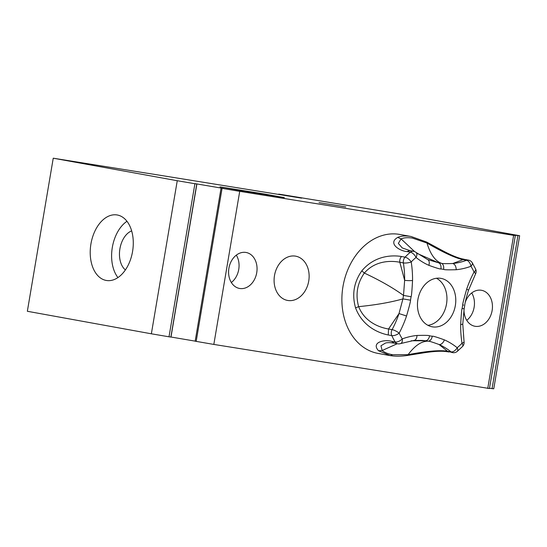 <?xml version="1.0" encoding="UTF-8"?>
<svg xmlns="http://www.w3.org/2000/svg" width="547" height="547" viewBox="0 0 547 547"><rect width="100%" height="100%" fill="white"/><g stroke="black" fill="none" stroke-linecap="round" stroke-linejoin="round"><path stroke-width="0.82" d="M465.326 302.108A18.283 14.085 -79.7 0 1 481.483 290.286A18.283 14.085 -79.7 0 1 487.562 293.527A18.283 14.085 -79.7 0 1 490.891 315.038A18.283 14.085 -79.7 0 1 474.953 326.265A18.283 14.085 -79.7 0 1 468.875 323.024A18.283 14.085 -79.7 0 1 463.979 309.8M471.705 292.96A18.283 14.085 -79.7 0 1 466.735 320.33M487.746 388.425L513.633 235.347L515.336 235.449L489.442 388.534L213.829 344.425L195.163 341.205L221.056 188.127L223.798 188.537L222.294 188.318M195.176 341.137L170.992 337.02L196.906 183.942L195.081 183.676M196.872 184.004L194.903 183.724L169.009 336.802L170.979 337.082L196.872 184.004L195.088 183.655M169.009 336.802L151.362 333.8L177.255 180.722L194.903 183.724M147.615 173.317L53.244 158.199L27.35 311.277L151.362 333.8M278.635 194.472L278.69 194.123L282.457 194.684L402.695 214.479L519.65 235.723L493.756 388.801L489.49 388.267M510.248 234.574L515.336 235.449M519.65 235.723L513.353 235.107M513.394 234.854L512.252 234.916M517.947 235.613L492.061 388.698M222.301 188.264L196.906 183.942M213.829 344.425L239.716 191.347L222.068 188.346L196.175 341.424M222.068 188.346L221.056 188.127M280.112 296.453A22.502 17.34 -79.7 0 1 276.016 269.986A22.502 17.34 -79.7 0 1 295.633 256.16A22.502 17.34 -79.7 0 1 303.113 260.153A22.502 17.34 -79.7 0 1 307.209 286.621A22.502 17.34 -79.7 0 1 287.592 300.44A22.502 17.34 -79.7 0 1 280.112 296.453M233.48 285.213A18.283 14.085 -79.7 0 1 230.15 263.709A18.283 14.085 -79.7 0 1 246.088 252.475A18.283 14.085 -79.7 0 1 252.167 255.716A18.283 14.085 -79.7 0 1 255.497 277.22A18.283 14.085 -79.7 0 1 239.552 288.454A18.283 14.085 -79.7 0 1 233.48 285.213M236.311 255.148A18.283 14.085 -79.7 0 1 231.34 282.519M117.926 277.575A33.189 21.155 99.1 0 1 126.966 221.289M125.386 269.931A21.094 13.443 99.1 0 1 123.718 268.256A21.094 13.443 99.1 0 1 120.176 247.394A21.094 13.443 99.1 0 1 131.656 230.889M96.908 274.621A33.189 21.155 99.1 0 1 92.881 236.16A33.189 21.155 99.1 0 1 117.01 214.944A33.189 21.155 99.1 0 1 126.583 220.81A33.189 21.155 99.1 0 1 130.617 259.271A33.189 21.155 99.1 0 1 106.48 280.488A33.189 21.155 99.1 0 1 96.908 274.621M319.051 202.629L345.8 206.93L319.051 202.629M264.933 194.096L219.997 186.876L239.401 190.404L284.337 197.617L264.933 194.096L264.864 194.493M196.763 183.997L170.869 337.075M53.244 158.199L177.255 180.722M147.622 173.276L301.629 198.144L278.69 194.123M510.296 234.307L512.293 234.67M513.633 235.347L239.716 191.347M416.041 252.434A5.627 5.627 0 0 0 413.518 251.285A5.627 4.335 100.3 0 0 410.407 252.188A5.627 2.66 50.8 0 1 416.041 257.459A90.009 69.353 100.3 0 0 428.848 265.322A5.627 3.521 -66 0 0 427.604 259.545L416.041 252.434A5.627 3.309 128.8 0 1 416.041 257.459A54.85 42.263 100.3 0 0 411.207 261.965A90.009 69.353 100.3 0 1 412.547 280.495A5.627 0.773 -179.4 0 1 404.643 280.29L403.508 295.428L411.091 296.713L410.503 300.18L402.927 298.894L399.009 313.568L406.544 315.995A90.009 69.353 100.3 0 1 399.166 333.123A5.627 1.388 -151.8 0 0 392.096 329.629A5.627 4.335 100.3 0 0 391.802 335.619A5.627 2.4 -24.5 0 0 399.166 333.123A54.85 42.263 100.3 0 0 402.264 338.908A90.009 69.353 100.3 0 1 416.985 335.461A5.627 3.501 84.3 0 1 414.011 340.419L422.81 340.432L428.048 341.191C430.154 341.082 431.569 339.434 432.287 336.261C432.745 335.906 436.773 337.109 444.376 339.865A5.627 3.521 114 0 1 439.07 344.521C432.137 341.978 428.465 340.87 428.048 341.191C421.58 341.061 414.927 345.554 408.083 354.668L392.705 354.736L390.216 355.618L378.175 353.444A60.471 46.598 -79.7 0 1 343.051 286.088A60.471 46.598 -79.7 0 1 399.064 234.321A60.471 46.598 -79.7 0 1 399.789 234.444L411.112 236.502L426.619 242.041L441.34 249.993C449.743 254.533 456.43 257.425 461.394 258.669L464.888 259.463A5.627 4.335 -79.7 0 0 463.029 259.64L466.57 260.283A5.627 3.261 -110.4 0 1 470.953 266.28A90.009 69.353 100.3 0 1 456.239 269.719C448.13 269.958 443.918 269.835 443.603 269.356A5.627 3.583 -80.9 0 0 441.238 263.223C435.138 260.892 430.38 254.164 426.961 243.039C443.48 252.605 455.501 258.143 463.029 259.64L452.772 263.51C454.913 264.228 456.068 266.3 456.239 269.719M392.705 354.736C388.144 353.971 384.63 352.562 382.162 350.511L378.551 350.764L390.216 355.618M397.266 343.714L382.162 350.511L380.944 345.786L385.553 343.017C387.693 342.484 390.572 342.531 394.189 343.154L391.673 341.349C384.644 339.236 370.709 342.224 378.551 350.764M452.649 352.624A5.627 5.627 0 0 0 457.203 351.447A5.627 2.66 -129.2 0 0 457.183 347.728A5.627 3.309 128.8 0 1 451.077 351.892L447.528 351.249L452.649 352.624A5.627 4.335 -79.7 0 1 451.077 351.892A84.382 65.018 100.3 0 0 439.07 344.521L447.528 351.249C439.979 349.936 426.831 351.078 408.083 354.668L407.125 355.352M416.985 335.461C425.094 335.229 429.306 335.352 429.614 335.831C428.896 339.003 427.481 340.651 425.375 340.767L411.262 340.774M475.487 274.074A5.627 1.388 -151.8 0 0 474.051 272.064A90.009 69.353 100.3 0 0 466.673 289.192A5.627 0.663 18.5 0 1 468.485 290.341L475.487 274.074A5.627 5.627 0 0 0 475.644 269.09L472.198 262.656A5.627 5.627 0 0 0 468.43 260.105A5.627 4.335 100.3 0 0 466.57 260.283A84.382 65.018 100.3 0 1 452.772 263.51C445.367 263.757 441.518 263.661 441.238 263.223L438.557 262.792C440.506 263.64 441.292 265.685 440.93 268.926C440.479 269.281 436.444 268.078 428.848 265.322M417.6 253.644L438.557 262.792L427.604 259.545M414.626 251.606L401.04 238.875L398.346 243.422L402.236 247.941M426.298 242.006L426.961 243.039L412.431 238.089C407.864 237.384 404.069 237.651 401.04 238.875L397.724 237.412C401.122 235.955 405.341 235.607 410.38 236.372L411.112 236.502M468.485 290.341A5.627 0.663 18.5 0 1 468.478 290.354C466.276 297.582 465.025 302.573 464.738 305.301L464.15 308.768L462.133 308.474L462.721 305.007C462.482 304.453 463.801 299.182 466.673 289.192M463.685 305.089L462.721 305.007M460.67 324.686A90.009 69.353 100.3 0 0 462.017 343.222A5.627 1.491 -9.1 0 0 464.047 341.69L462.769 324.111L460.67 324.686C461.237 314.327 461.723 308.918 462.133 308.474M427.925 325.321A24.608 18.96 100.3 0 0 446.448 304.378A24.608 18.96 100.3 0 0 436.472 278.266M432.506 326.86A24.608 18.96 100.3 0 0 455.302 305.794A24.608 18.96 100.3 0 0 441.012 278.375A24.608 18.96 100.3 0 0 440.718 278.327A24.608 18.96 100.3 0 0 417.922 299.394A24.608 18.96 100.3 0 0 432.212 326.805A24.608 18.96 100.3 0 0 432.506 326.86M404.643 280.29L399.836 262.273A5.627 4.335 -79.7 0 1 401.525 256.516C394.927 255.367 375.823 254.088 361.82 270.84L364.329 273.062C376.268 259.271 393.628 260.967 399.836 262.273L403.378 262.916A5.627 1.491 170.9 0 0 411.207 261.965A5.627 2.318 43.4 0 0 405.067 257.158A5.627 4.335 100.3 0 0 403.378 262.916A84.382 65.018 100.3 0 1 404.643 280.29M403.508 295.428C393.054 287.852 379.994 280.392 364.329 273.062C357.218 283.36 355.324 294.56 358.647 306.648C375.837 304.952 390.599 302.368 402.927 298.894L403.508 295.428M355.557 307.879C363.27 328.337 381.683 333.704 388.254 334.976L388.548 328.986L392.096 329.629A84.382 65.018 100.3 0 0 399.009 313.568L388.548 328.986C382.291 328.009 365.382 323.646 358.647 306.648L355.557 307.879C351.796 294.532 353.888 282.19 361.82 270.84M397.724 237.412C387.447 243.271 399.563 251.052 406.859 251.545L409.976 250.642L413.518 251.285M391.673 341.349L395.214 341.991A5.627 4.335 100.3 0 0 397.731 343.803A5.627 5.627 0 0 0 400.698 343.537L414.011 340.419M443.603 269.356L440.93 268.926M472.198 262.656A5.627 2.735 148 0 1 470.953 266.28A54.85 42.263 100.3 0 1 474.051 272.064A5.627 2.4 155.5 0 0 475.644 269.09M457.203 351.447L462.577 346.449A5.627 2.318 -136.6 0 0 462.017 343.222A54.85 42.263 100.3 0 1 457.183 347.728A90.009 69.353 100.3 0 0 444.376 339.865M412.547 280.495C411.98 290.86 411.494 296.269 411.091 296.713M410.503 300.18C410.742 300.734 409.423 306.005 406.544 315.995M429.614 335.831L432.287 336.261M388.254 334.976L391.802 335.619A60.471 46.598 100.3 0 0 395.214 341.991A5.627 2.735 -32 0 0 402.264 338.908A5.627 3.261 69.6 0 1 400.698 343.537M406.859 251.545L410.407 252.188A60.471 46.598 100.3 0 0 405.067 257.158L401.525 256.516M394.189 343.154L397.731 343.803M449.101 351.974L445.573 351.495C440.52 350.928 433.306 351.359 423.918 352.801L407.467 355.441C401.293 356.357 395.556 356.418 390.257 355.632M462.769 324.111L464.15 308.768M462.577 346.449A5.627 5.627 0 0 0 464.047 341.69M468.43 260.105L464.888 259.463M402.175 247.907L409.976 250.642"/></g></svg>
